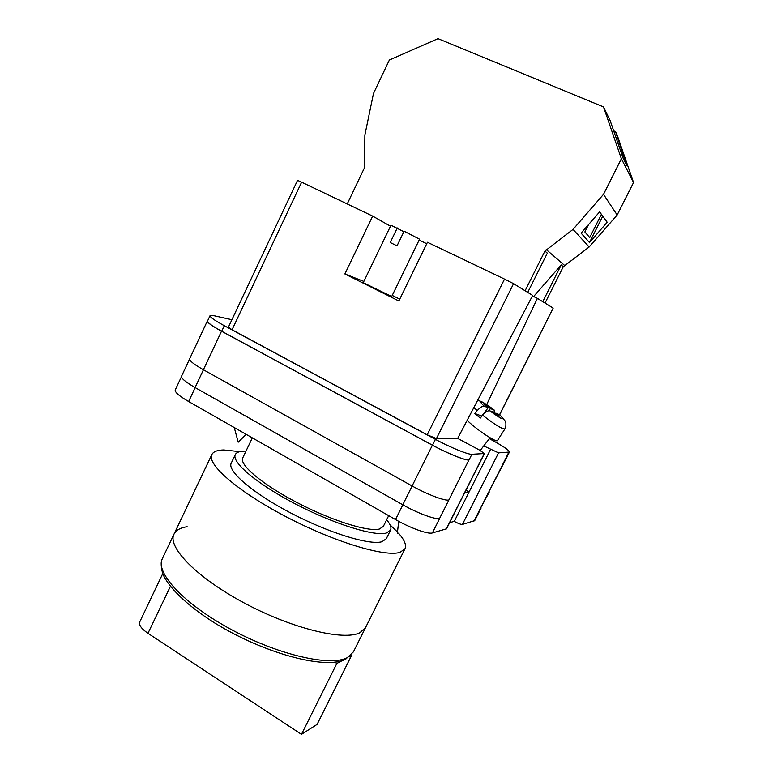 <?xml version="1.0" encoding="UTF-8"?>
<svg xmlns="http://www.w3.org/2000/svg" width="773" height="773" viewBox="0 0 773 773"><rect width="100%" height="100%" fill="white"/><g stroke="black" fill="none" stroke-linecap="round" stroke-linejoin="round"><path stroke-width="1.16" d="M483.743 445.924L498.546 452.862L462.409 524.432L474.738 520.606L481.038 508.161M489.338 438.668L490.43 439.248C502.769 445.895 509.107 450.157 509.426 452.05L498.546 452.862M457.674 438.397L479.289 449.954L484.439 453.529L471.897 454.273C468.158 454.708 450.504 447.519 435.431 439.354L224.296 325.713C214.643 320.428 209.898 317.075 210.063 315.635L213.59 315.626L231.9 319.713M465.974 490.208L469.105 491.928L464.708 492.72M449.654 522.616L454.263 521.398L490.478 449.509M462.409 524.432C460.93 524.529 458.215 523.514 454.263 521.398M484.439 453.529L446.533 528.819L432.387 532.945C428.116 534.481 410.27 528.056 395.515 519.553L188.631 401.525C179.181 396.008 174.717 392.153 175.239 389.959L181.442 376.722M435.431 439.354L432.522 445.2L221.696 331.24C212.053 325.945 207.328 322.544 207.522 321.056L210.063 315.635M207.666 320.737L207.338 321.017C207.145 322.505 211.87 325.906 221.513 331.202L203.386 369.745L412.106 485.975C426.996 494.353 444.775 501.097 448.823 500.015L468.911 460.022C465.124 460.534 447.461 453.403 432.397 445.2L221.513 331.202M432.522 445.2C447.577 453.393 465.23 460.524 469.018 460.012L468.911 460.022M507.011 456.814L509.426 452.05M439.673 518.441L432.387 532.945M488.594 492.304L473.936 521.166M412.135 485.995L402.781 504.788C417.594 513.233 435.412 519.804 439.586 518.461L448.852 500.005M402.781 504.788L195.076 387.544C185.588 382.055 181.066 378.297 181.529 376.238L189.578 359.068M480.429 508.45L489.27 491.986M207.338 321.017L189.646 358.798C189.269 360.672 193.849 364.325 203.386 369.745M506.315 457.326L488.623 492.295L506.982 457.036M467.114 420.415L470.863 423.768C481.763 433.218 496.971 442.716 497.512 440.484L504.943 428.88C502.353 429.295 494.933 424.744 482.652 415.227C485.579 411.922 487.947 410.453 489.763 410.811L493.561 412.251L497.155 415.275L499.387 416.116L495.802 413.111L500.034 414.927M482.652 415.227L480.275 418.125L474.854 413.516L477.221 410.627L473.897 407.487M474.854 413.516L481.782 416.038L488.159 407.729L484.333 406.25C482.507 405.873 480.139 407.342 477.221 410.627M488.159 407.729L484.594 404.733L486.874 405.622L490.43 408.598L494.16 410.038C483.85 401.873 476.091 398.781 484.333 406.25M494.198 414.115L494.16 410.038M486.391 406.24L486.874 405.622M488.778 410.743L490.43 408.598M495.319 413.739L495.802 413.111M527.727 292.387L547.342 253.138L544.917 251.061L573.035 229.397L603.51 194.332L621.386 158.755L603.5 106.896L438.02 38.65L389.37 60.014L373.485 93.485L364.866 135.101L364.605 167.509L347.232 203.946M603.5 106.896L610.119 120.52L623.231 158.504L626.942 165.857L615.559 131.7L617.096 134.869L633.551 182.515L621.386 158.755M613.675 130.811L615.559 131.7M545.033 303.074L563.275 266.733L589.152 246.983L617.154 215L633.551 182.515M573.035 229.397L589.152 246.983M603.51 194.332L617.154 215M581.093 233.146L589.48 242.529L607.201 222.266L599.635 211.87L581.093 233.146M563.275 266.733L561.188 264.955L533.621 296.532M546.25 249.534L564.493 265.332M544.917 251.061L525.099 290.764M561.188 264.955L542.772 301.673M588.533 224.595L584.852 231.939L589.722 237.533L601.413 214.305M602.747 216.15L589.48 242.529M622.091 155.199L623.028 153.334M398.501 533.157C404.463 539.863 406.627 545.062 404.994 548.753L353.406 651.871L347.56 657.485C331.115 666.867 279.014 655.282 231.542 629.676C183.964 604.167 154.929 572.464 162.34 558.686L174.012 534.133C167.065 546.917 196.671 577.663 244.452 603.114C292.136 628.652 343.985 641.078 359.957 632.691L365.571 627.57L359.957 632.691C343.985 641.078 292.136 628.652 244.452 603.114C196.671 577.663 167.065 546.917 174.012 534.133C175.983 530.21 180.36 527.737 187.143 526.713M404.994 548.753L400.143 552.289C385.717 557.401 334.719 542.192 286.368 516.895C237.939 491.667 206.449 464.051 211.841 454.553C213.348 451.616 217.3 450.089 223.706 449.954L239.804 451.635M386.655 519.765C390.375 524.258 391.669 527.756 390.529 530.249L386.297 538.752L381.939 541.728C369.62 545.438 328.709 532.935 290.484 512.857C252.191 492.826 226.953 470.825 231.233 463.124L235.33 454.553C236.432 452.398 239.359 451.258 244.104 451.142L245.978 451.152M390.529 530.249L386.239 533.08C374.064 536.501 333.211 523.765 294.938 503.706C256.588 483.695 231.185 461.964 235.33 454.553M388.693 515.659L383.321 526.461L379.282 529.07C367.996 532.037 331.008 520.393 296.542 502.305C262.008 484.265 239.012 464.631 242.741 457.896L252.336 437.866M390.075 524.925L397.486 532.046M350.836 655.475L351.386 655.823L317.094 724.388L301.47 734.35L336.854 663.447L342.69 660.393M162.717 573.692L139.729 621.956C138.696 625.019 141.44 628.797 147.972 633.309L301.47 734.35M351.386 655.823L349.125 657.011M334.786 662.152L336.854 663.447M397.283 227.948L390.23 242.529L397.042 245.824L404.115 231.204L419.575 239.186L391.698 296.532L363.242 282.686L390.974 225.214L403.864 231.726M504.527 279.092L513.572 283.652L532.674 295.441L457.568 438.6L436.445 438.591L427.208 434.803L504.527 279.092L427.45 242.268L398.858 300.987L344.884 273.961L372.663 216.102L301.625 182.167L232.045 329.771L228.393 327.172L297.537 180.341L301.625 182.167M427.208 434.803L232.045 329.771M390.491 226.218L372.663 216.102M419.14 240.074L426.754 243.717M532.413 295.943L537.409 298.368L486.671 404.617M499.619 414.57L553.178 308.098L537.409 298.368M553.178 308.098L499.735 414.657M363.861 281.411L344.884 273.961M399.747 299.161L392.24 295.412M195.183 387.602L188.631 401.525M402.849 504.827L395.515 519.553M484.227 453.616L446.272 529.012M471.897 454.273L469.018 460.012M508.769 452.321L506.228 457.336M203.434 369.774L195.076 387.544M432.397 445.2L412.106 485.975M224.296 325.713L221.696 331.24M489.763 410.811C502.527 420.01 505.774 421.246 499.503 414.521M147.972 633.309L170.389 586.388M513.572 283.652L436.445 438.591M494.276 410.096C480.448 399.738 479.975 401.284 477.588 400.443M480.236 450.466L490.053 437.74M499.658 414.589L505.213 421.063C506.18 420.493 506.17 429.179 504.943 428.88M397.303 533.621L398.713 521.321M246.181 434.358L238.2 442.204L234.258 427.556M174.012 534.133L211.841 454.553M162.34 558.686L161.866 559.797C160.716 562.754 161.035 567.479 162.832 573.991C168.901 587.895 187.626 605.897 214.517 622.864C263.574 653.214 325.481 670.162 345.792 659.089L353.406 651.871"/></g></svg>
